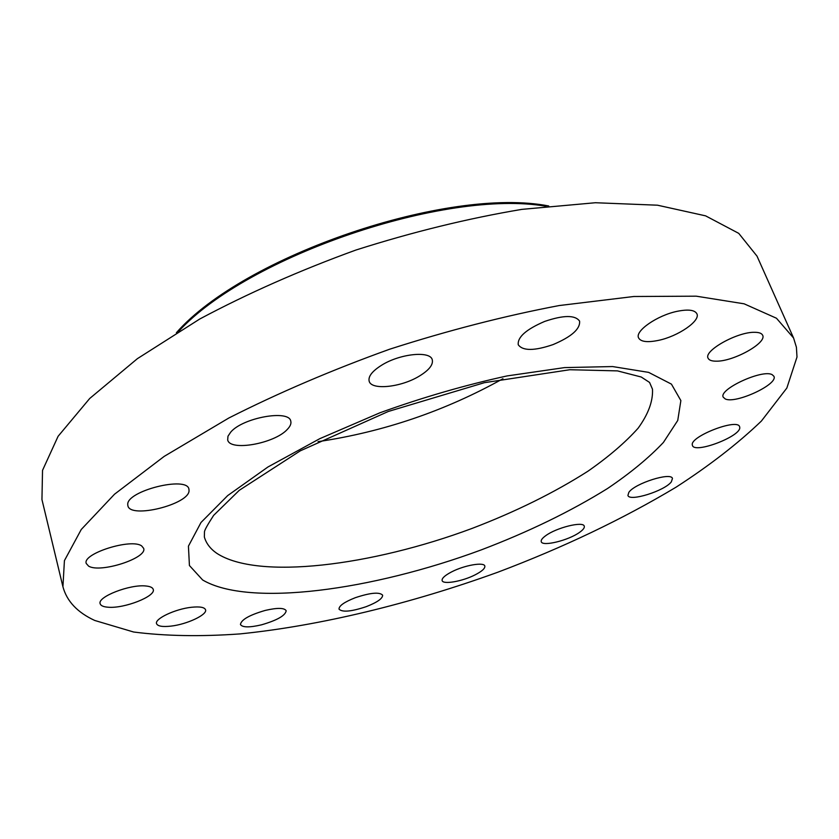 <?xml version="1.0" encoding="UTF-8"?>
<svg xmlns="http://www.w3.org/2000/svg" width="839" height="839" viewBox="0 0 839 839"><rect width="100%" height="100%" fill="white"/><g stroke="black" fill="none" stroke-linecap="round" stroke-linejoin="round"><path stroke-width="1.26" d="M355.358 597.683C344.357 602.024 338.914 605.831 339.019 609.124C342.228 612.449 351.3 611.631 366.234 606.66C377.225 602.35 382.689 598.522 382.626 595.176C379.522 591.852 370.429 592.691 355.358 597.683M796.998 357.026L796.41 347.241L793.579 338.002L776.463 318.233L744.109 303.812L696.244 296.177L633.812 296.503L559.162 305.553C504.449 315.936 447.963 330.482 389.726 349.192C332.16 369.905 278.538 392.841 228.848 418L164.192 456.385L114.524 494.213L81.268 529.472L64.425 560.63L62.925 586.734C66.816 601.217 77.419 612.46 94.734 620.461L133.611 632.008C165.094 636.077 200.479 636.717 239.755 633.927C320.393 625.789 410.963 603.64 497.737 572.25C563.147 547.563 622.59 519.205 676.077 487.176C709.532 465.54 737.963 443.506 761.382 421.063L786.846 388.038L796.998 357.026M793.579 338.002L757.019 256.147L738.74 233.357L705.609 215.854L657.493 205.198L595.417 202.734L521.764 209.383C468.015 218.402 412.746 231.952 355.967 250.022C299.942 270.347 247.893 293.335 199.797 318.988L137.397 358.662L89.71 398.483L58.101 436.29L42.527 470.364L41.95 499.572L62.925 586.734M318.044 441.66C383.496 431.917 445.121 410.932 502.928 378.725M451.602 571.894C444.859 575.428 441.702 578.323 442.132 580.567C442.982 584.814 462.499 581.375 475.136 574.841C482.006 571.296 485.236 568.36 484.827 566.052C484.093 561.815 464.345 565.234 451.602 571.894M545.539 535.817C542.225 538.25 540.798 540.201 541.249 541.679C542.267 546.881 568.811 540.326 579.718 532.251C583.21 529.745 584.731 527.721 584.259 526.179C583.409 520.946 556.236 527.658 545.539 535.817M628.851 492.336L627.929 495.419C629.323 501.984 664.792 490.857 671.347 481.827L672.459 478.482C671.221 471.822 634.724 483.4 628.851 492.336M692.332 445.037L692.458 445.499C694.661 454.014 741.288 436.207 739.757 427.387L739.599 426.684C737.439 418.011 689.574 436.647 692.332 445.037M725.274 398.955C735.53 404.199 778.634 384.21 773.883 376.26L772.174 374.676C762.473 368.929 718.163 389.485 723.27 397.225L725.274 398.955M716.516 361.179C733.726 361.441 767.129 342.847 762.641 335.233C761.718 333.303 759.064 332.317 754.66 332.307C737.366 331.751 703.355 350.87 708.095 358.201C709.049 360.246 711.86 361.231 716.516 361.179M658.321 340.403C677.87 336.449 700.691 320.928 696.894 313.786C694.797 309.979 688.316 309.13 677.461 311.259C657.461 315.223 634.714 331.017 638.573 337.886C640.755 341.798 647.33 342.637 658.321 340.403M553.069 344.588C571.495 336.785 580.336 328.972 579.592 321.127C575.166 314.919 563.535 315.024 544.689 321.421C526.21 329.349 517.401 337.131 518.25 344.766C522.802 351.027 534.401 350.964 553.069 344.588M418.965 376.323C428.981 370.272 433.417 364.734 432.253 359.7C430.218 350.66 400.35 353.618 382.007 364.975C372.296 371.006 368.017 376.428 369.17 381.242C371.425 390.418 400.79 387.345 418.965 376.323M287.263 429.453C290.284 426.359 291.448 423.569 290.755 421.094C289.036 409.401 242.943 417.623 230.767 432.064L227.977 436.217L227.684 439.909C229.823 451.623 274.531 443.579 287.263 429.453M189.048 490.689L188.922 489.158C187.233 475.671 126.217 490.993 127.748 504.659L127.885 505.728C130.066 519.079 189.1 504.417 189.048 490.689M141.707 545.969C131.555 538.03 82.044 553.614 86.239 563.462L88.567 566.094C100.009 573.477 147.643 558.092 143.647 548.339L141.707 545.969M145.85 585.989C130.087 584.091 97.125 596.907 100.156 603.713C100.753 605.695 103.396 606.87 108.084 607.216C124.235 608.768 156.085 596.256 153.243 589.418C152.688 587.541 150.223 586.398 145.85 585.989M191.439 607.279C175.351 608.957 154.46 618.804 156.547 623.639C157.659 626.251 162.493 627.069 171.083 626.104C187.087 624.31 207.537 614.672 205.545 609.775C204.527 607.237 199.818 606.408 191.439 607.279M265.313 610.404C249.487 614.997 241.202 619.696 240.447 624.499C242.377 627.53 249.403 627.645 261.516 624.824C277.174 620.273 285.396 615.585 286.183 610.75C284.369 607.751 277.405 607.635 265.313 610.404M546.042 206.268C445.698 188.712 247.463 256.199 178.665 331.342M216.693 553.247C257.835 580.294 371.52 565.895 472.116 528.402C515.775 511.696 554.411 492.608 588.034 471.151C608.611 456.804 625.317 442.489 638.143 428.173C648.316 414.13 653.099 401.126 652.49 389.191L649.554 382.427L641.216 377.005L617.483 370.89L569.849 369.726L484.418 382.678L388.342 411.456L300.257 450.858L239.283 490.301L213.63 515.377C207.359 525.067 204.307 530.615 204.475 532.01L204.359 537.023C206.216 543.41 210.327 548.821 216.693 553.247M680.869 400.591L671.431 384.126L648.641 372.38L612.606 366.559L564.574 367.597L507.113 375.924C465.246 385.049 422.866 397.319 379.994 412.757L319.848 438.65L267.977 466.966L227.726 495.555L201.014 522.466L188.429 546.158L189.425 565.528L202.65 579.98C248.973 607.394 372.254 590.31 481.229 549.902C528.58 531.884 570.709 511.402 607.625 488.455C630.33 473.112 648.914 457.779 663.408 442.447L677.744 420.454L680.869 400.591M548.727 205.985C448.047 186.185 244.055 255.622 176.368 332.747"/></g></svg>
